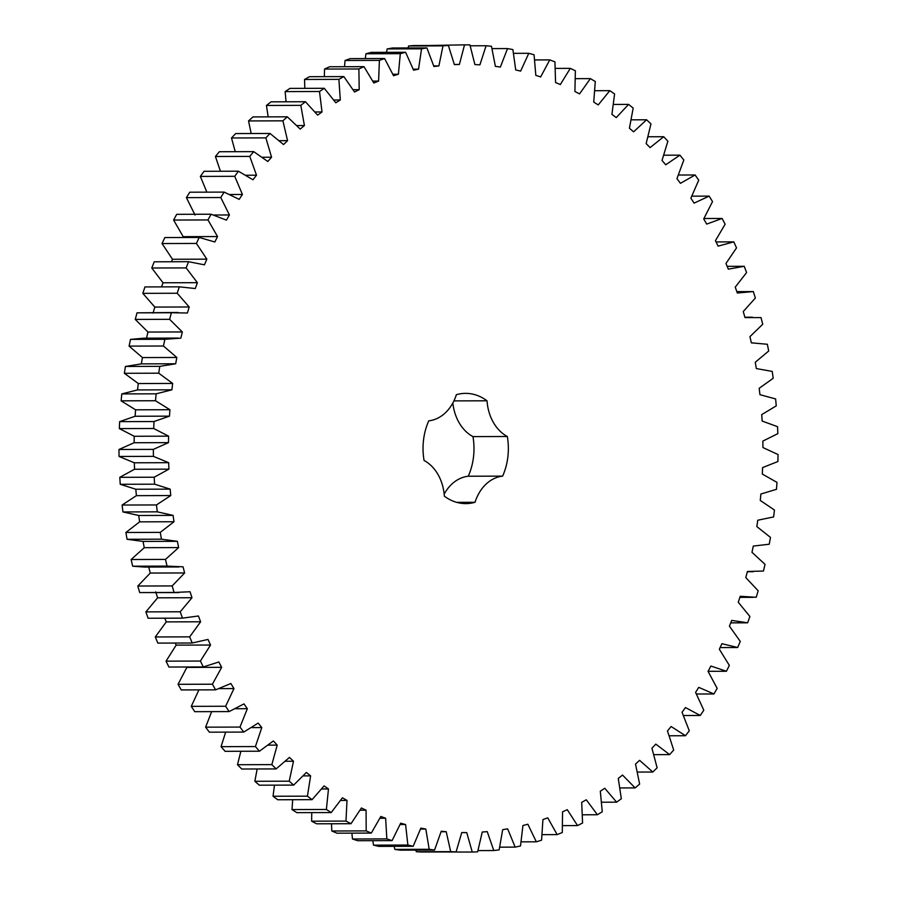 <?xml version="1.0" encoding="UTF-8"?>
<svg xmlns="http://www.w3.org/2000/svg" width="897" height="897" viewBox="0 0 897 897"><rect width="100%" height="100%" fill="white"/><g stroke="black" fill="none" stroke-linecap="round" stroke-linejoin="round"><path stroke-width="1.35" d="M215.605 689.838L212.41 684.209L221.66 667.323L218.846 661.975L203.294 666.942L200.401 661.044L210.537 645.033L208.003 639.438L192.227 643.003L189.659 636.859L200.625 621.789L198.405 615.992L182.461 618.145L180.23 611.788L191.98 597.727L190.063 591.751L174.052 592.469L172.168 585.932L184.636 572.959L183.044 566.814L167.033 566.108L165.496 559.414L178.626 547.585L177.371 541.328L161.438 539.187L160.26 532.381L173.996 521.751L173.076 515.394L157.289 511.839L156.47 504.944L170.744 495.559L170.172 489.134L154.609 484.189L154.172 477.226L168.905 469.153L168.67 462.684L153.409 456.36L153.342 449.386L168.479 442.636L168.591 436.166L153.701 428.508L154.004 421.534L169.477 416.152L169.925 409.716L155.484 400.735L156.156 393.817L171.876 389.825L172.673 383.445L158.735 373.197L159.778 366.357L175.677 363.778L176.81 357.477L163.456 346.018L164.869 339.29L180.858 338.135L182.326 331.946L169.611 319.332L171.383 312.739L187.406 313.008L189.2 306.976L177.191 293.252L179.299 286.838L195.266 288.531L197.385 282.678L186.128 267.911L188.583 261.7L204.426 264.828L206.848 259.166L196.409 243.446L199.19 237.458L214.832 241.988L217.545 236.561L207.969 219.944L211.064 214.226L226.425 220.135L229.43 214.966L220.763 197.531L224.149 192.104L239.163 199.369L242.437 194.481L234.722 176.317L238.389 171.204L252.976 179.792L256.508 175.207L249.77 156.403L253.705 151.638L267.811 161.494L271.567 157.233L265.86 137.88L270.042 133.474L283.575 144.563L287.567 140.65L282.903 120.837L287.309 116.812L300.226 129.09L304.408 125.535L300.809 105.353L305.417 101.731L317.65 115.13L322.012 111.957L319.5 91.505L324.299 88.298L335.792 102.763L340.311 99.993L338.898 79.362L343.854 76.593L354.539 92.032L359.204 89.678L358.89 68.968L363.98 66.658L373.825 83.006L378.601 81.078L379.397 60.391L384.6 58.529L393.548 75.729L398.414 74.216L400.309 53.663L405.601 52.273L413.618 70.224L418.551 69.147L421.545 48.819L426.894 47.9L433.924 66.524L438.902 65.896L442.983 45.87L448.365 45.433L454.387 64.64L459.399 64.449L464.523 44.85L469.927 44.895L474.905 64.584L479.917 64.842L486.084 45.747L491.466 46.274L495.391 66.356L500.358 67.073L507.534 48.573L512.882 49.57L515.719 69.955L520.641 71.11L528.793 53.293L534.074 54.773L535.812 75.359L540.667 76.94L549.749 59.897L554.929 61.848L555.579 82.535L560.333 84.553L570.301 68.363L575.369 70.762L574.91 91.46L579.552 93.893L590.361 78.633L595.294 81.481L593.724 102.079L598.221 104.927L609.814 90.664L614.591 93.95L611.922 114.356L616.261 117.597L628.595 104.4L633.181 108.1L629.425 128.226L633.585 131.837L646.591 119.783L650.964 123.876L646.154 143.621L650.101 147.59L663.724 136.725L667.873 141.199L662.02 160.462L665.753 164.779L679.926 155.159L683.817 159.991L676.943 178.682L680.442 183.324L695.097 174.982L698.729 180.151L690.869 198.192L694.11 203.126L709.168 196.118L712.521 201.601L703.719 218.879L706.69 224.104L722.096 218.453L725.135 224.216L715.436 240.676L718.116 246.148L733.791 241.876L736.515 247.908L725.965 263.46L728.342 269.156L744.207 266.297L746.607 272.542L735.248 287.118L737.323 293.016L753.301 291.581L755.364 298.028L743.243 311.551L745.003 317.616L761.026 317.605L762.73 324.232L749.926 336.644L751.35 342.845L767.339 344.269L768.695 351.019L755.252 362.253L756.339 368.577L772.216 371.414L773.203 378.276L759.187 388.289L759.938 394.68L775.625 398.93L776.253 405.87L761.732 414.605L762.147 421.052L777.564 426.692L777.822 433.655L762.865 441.077L762.932 447.547L778.024 454.544L777.901 461.529L762.585 467.595L762.304 474.053L776.981 482.373L776.488 489.325L760.891 494.012L760.264 500.436L774.47 510.045L773.606 516.93L757.786 520.215L756.821 526.561L770.478 537.426L769.245 544.21L753.289 546.082L751.989 552.328L765.029 564.37L763.448 571.041L747.425 571.479L745.788 577.59L758.167 590.775L756.227 597.279L740.216 596.292L738.253 602.246L749.903 616.497L747.616 622.81L731.705 620.399L729.429 626.162L740.283 641.411L737.67 647.511L721.917 643.687L719.338 649.226L729.351 665.417L726.424 671.27L710.906 666.045L708.047 671.348L717.174 688.38L713.934 693.953L698.741 687.371L695.59 692.394L703.797 710.211L700.265 715.481L685.454 707.554L682.045 712.285L689.277 730.786L685.476 735.731L671.124 726.503L667.469 730.92L673.692 750.015L669.633 754.612L655.808 744.118L651.928 748.21L657.12 767.81L652.825 772.025L639.595 760.342L635.502 764.065L639.639 784.079L635.132 787.914L622.54 775.064L618.268 778.428L621.329 798.756L616.62 802.176L604.757 788.239L600.306 791.21L602.268 811.763L597.391 814.745L586.302 799.788L581.704 802.355L582.568 823.031L577.545 825.576L567.263 809.666L562.542 811.819L562.307 832.517L557.149 834.614L547.753 817.829L542.932 819.555L541.575 840.186L536.328 841.812L527.851 824.231L522.94 825.52L520.495 845.972L515.17 847.127L507.646 828.828L502.679 829.68L499.147 849.874L493.776 850.547L487.239 831.631L482.25 832.035L477.641 851.858L472.248 852.049L466.743 832.595L461.731 832.551L456.08 851.915L450.686 851.634L446.224 831.732L441.234 831.25L434.563 850.053L429.192 849.291L425.817 829.052L420.861 828.11L413.192 846.286L407.877 845.041L405.59 824.545L400.69 823.177L392.079 840.612L386.842 838.897L385.643 818.255L380.833 816.449L371.313 833.078L366.178 830.902L366.088 810.193L361.39 807.973L350.996 823.704L345.984 821.08L347.004 800.416L342.43 797.781L331.217 812.547L326.373 809.475L328.481 788.956L324.064 785.918L312.089 799.653L307.413 796.166L310.62 775.883L306.37 772.452L293.689 785.088L289.215 781.186L293.498 761.239L289.439 757.438L276.119 768.92L271.847 764.625L277.195 745.115L273.35 740.967L259.446 751.215L255.421 746.562L261.789 727.568L258.168 723.083L243.749 732.075L239.981 727.075L247.348 708.697L243.984 703.898L229.116 711.59L225.629 706.253L233.96 688.582L230.854 683.503L215.605 689.838L181.25 689.939L178.043 684.31L187.069 666.987M212.41 684.209L178.043 684.31M221.66 667.323L187.305 667.424M736.829 291.626L753.301 291.581M487.037 400.802A42.529 32.92 -90.2 0 0 507.321 436.503A55.121 42.652 -90.2 0 1 502.634 476.128A42.529 32.92 -90.2 0 0 475.029 502.286A55.121 42.652 -90.2 0 1 465.857 503.609A55.121 42.652 -90.2 0 1 444.363 496.176A42.529 32.92 -90.2 0 0 424.068 460.475A55.121 42.652 -90.2 0 1 428.755 420.839A42.529 32.92 -90.2 0 0 456.36 394.691A55.121 42.652 -90.2 0 1 465.532 393.368A55.121 42.652 -90.2 0 1 487.037 400.802L453.904 400.892M203.294 666.942L168.928 667.043L166.035 661.145L176.171 645.122L175.24 643.059M192.227 643.003L157.861 643.104L155.293 636.96L166.27 621.89L164.846 618.19M182.461 618.145L148.106 618.246L145.875 611.889L157.614 597.828L155.708 591.841M178.907 592.592L139.697 592.569L137.802 586.033L150.27 573.048L148.689 566.915M178.828 566.96L144.462 567.061L132.666 566.209L131.13 559.515L144.271 547.686L143.015 541.418L127.071 539.288L125.894 532.482L139.629 521.852L138.71 515.483L122.923 511.94L122.115 505.033L136.389 495.66L135.806 489.235L120.243 484.29L119.806 477.327L134.55 469.243L134.315 462.785L119.043 456.461L118.976 449.487L134.124 442.737L134.236 436.267L119.335 428.598L119.649 421.635L135.111 416.253L135.57 409.817L121.117 400.836L121.79 393.918L137.51 389.926L138.306 383.535L124.369 373.298L125.423 366.458L141.311 363.879L142.455 357.578L129.09 346.119L130.502 339.38L143.812 338.18L178.178 338.079M146.503 338.225L147.971 332.047L135.256 319.422L137.017 312.84L178.099 312.459M153.039 313.109L154.833 307.077L142.825 293.353L144.933 286.928L179.299 286.838M161.538 286.883L163.019 282.779L151.772 268.012L154.217 261.801L188.583 261.7M171.417 261.756L172.482 259.267L162.043 243.536L164.824 237.559L199.19 237.458M182.764 237.514L183.19 236.662L173.603 220.045L176.698 214.327L211.064 214.226M195.064 215.067L186.397 197.632L189.783 192.205L224.149 192.104M206.859 192.16L200.356 176.417L204.023 171.305L238.389 171.204M220.438 171.26L215.415 156.504L219.35 151.728L253.705 151.638M235.249 151.683L231.493 137.981L235.676 133.575L270.042 133.474M251.182 133.53L248.536 120.938L252.943 116.913L287.309 116.812M268.158 116.868L266.443 105.454L271.062 101.832L305.417 101.731M286.065 101.787L285.145 91.606L289.933 88.399L324.299 88.298M304.834 88.355L304.532 79.463L309.487 76.694L343.854 76.593M324.355 76.649L324.535 69.069L329.625 66.748L363.98 66.658M344.538 66.714L345.031 60.491L350.234 58.63L384.6 58.529M365.281 58.585L365.954 53.764L371.246 52.374L405.601 52.273M386.506 52.329L387.179 48.92L392.527 48.001L426.894 47.9M408.101 47.956L408.617 45.971L414.01 45.534L448.365 45.433M429.988 45.489L464.523 44.85M472.248 852.049L437.814 851.971M456.08 851.915L421.713 852.015L416.32 851.735L415.86 850.109M434.563 850.053L400.197 850.154L394.837 849.392L394.164 846.342M413.192 846.286L378.837 846.387L373.522 845.142L372.804 840.668M392.079 840.612L357.712 840.713L352.476 838.998L351.882 833.134M371.313 833.078L336.947 833.178L331.812 831.003L331.498 823.76M350.996 823.704L316.63 823.805L311.629 821.181L311.741 812.604M331.217 812.547L296.862 812.648L292.007 809.576L292.702 799.709M312.089 799.653L277.734 799.754L273.047 796.256L274.482 785.144M293.689 785.088L259.334 785.189L254.849 781.287L257.17 768.976M276.119 768.92L241.753 769.021L237.492 764.726L240.867 751.271M259.446 751.215L225.08 751.316L221.054 746.652L225.663 732.131M243.749 732.075L209.382 732.176L205.615 727.164L211.647 711.635M229.116 711.59L194.75 711.68L191.263 706.354L198.921 689.883M444.183 494.112A42.529 32.92 -90.2 0 1 468.268 476.229A55.121 42.652 -90.2 0 0 472.954 436.604A42.529 32.92 -90.2 0 1 452.85 402.966M233.96 688.582L219.238 688.627M225.629 706.253L191.263 706.354M200.401 661.044L166.035 661.145M210.537 645.033L176.171 645.122M247.348 708.697L235.463 708.731M239.981 727.075L205.615 727.164M189.659 636.859L155.293 636.96M200.625 621.789L166.27 621.89M261.789 727.568L251.665 727.602M255.421 746.562L221.054 746.652M180.23 611.788L145.875 611.889M191.98 597.727L157.614 597.828M277.195 745.115L268.293 745.138M271.847 764.625L237.492 764.726M174.052 592.469L139.697 592.569M172.168 585.932L137.802 586.033M184.636 572.959L150.27 573.048M293.498 761.239L285.504 761.261M289.215 781.186L254.849 781.287M167.033 566.108L132.666 566.209M165.496 559.414L131.13 559.515M178.626 547.585L144.271 547.686M310.62 775.883L303.321 775.905M177.371 541.328L143.015 541.418M307.413 796.166L273.047 796.256M161.438 539.187L127.071 539.288M160.26 532.381L125.894 532.482M173.996 521.751L139.629 521.852M328.481 788.956L321.731 788.979M173.076 515.394L138.71 515.483M326.373 809.475L292.007 809.576M157.289 511.839L122.923 511.94M156.47 504.944L122.115 505.033M170.744 495.559L136.389 495.66M347.004 800.416L340.681 800.438M170.172 489.134L135.806 489.235M345.984 821.08L311.629 821.181M154.609 484.189L120.243 484.29M154.172 477.226L119.806 477.327M168.905 469.153L134.55 469.243M366.088 810.193L360.112 810.215M168.67 462.684L134.315 462.785M366.178 830.902L331.812 831.003M153.409 456.36L119.043 456.461M153.342 449.386L118.976 449.487M168.479 442.636L134.124 442.737M385.643 818.255L379.947 818.266M168.591 436.166L134.236 436.267M386.842 838.897L352.476 838.998M153.701 428.508L119.335 428.598M154.004 421.534L119.649 421.635M169.477 416.152L135.111 416.253M405.59 824.545L400.118 824.556M169.925 409.716L135.57 409.817M407.877 845.041L373.522 845.142M155.484 400.735L121.117 400.836M156.156 393.817L121.79 393.918M171.876 389.825L137.51 389.926M425.817 829.052L420.536 829.063M172.673 383.445L138.306 383.535M429.192 849.291L394.837 849.392M158.735 373.197L124.369 373.298M159.778 366.357L125.423 366.458M175.677 363.778L141.311 363.879M446.224 831.732L441.1 831.754M176.81 357.477L142.455 357.578M450.686 851.634L416.32 851.735M163.456 346.018L129.09 346.119M164.869 339.29L130.502 339.38M466.743 832.595L461.72 832.607M182.326 331.946L147.971 332.047M169.611 319.332L135.256 319.422M171.383 312.739L137.017 312.84M189.2 306.976L154.833 307.077M493.776 850.547L478.011 850.591M177.191 293.252L142.825 293.353M197.385 282.678L163.019 282.779M515.17 847.127L499.764 847.172M186.128 267.911L151.772 268.012M206.848 259.166L172.482 259.267M536.328 841.812L521.191 841.846M196.409 243.446L162.043 243.536M217.545 236.561L183.19 236.662M557.149 834.614L542.18 834.659M207.969 219.944L173.603 220.045M229.43 214.966L213.699 215.011M577.545 825.576L562.654 825.621M220.763 197.531L186.397 197.632M242.437 194.481L229.968 194.514M597.391 814.745L582.523 814.79M234.722 176.317L200.356 176.417M256.508 175.207L246.002 175.24M616.62 802.176L601.674 802.21M249.77 156.403L215.415 156.504M271.567 157.233L262.406 157.267M635.132 787.914L620.029 787.947M265.86 137.88L231.493 137.981M287.567 140.65L279.371 140.683M652.825 772.025L637.487 772.07M282.903 120.837L248.536 120.938M304.408 125.535L296.941 125.558M669.633 754.612L653.947 754.657M300.809 105.353L266.443 105.454M322.012 111.957L315.127 111.979M685.476 735.731L669.33 735.775M319.5 91.505L285.145 91.606M340.311 99.993L333.886 100.004M700.265 715.481L683.536 715.526M338.898 79.362L304.532 79.463M359.204 89.678L353.138 89.689M713.934 693.953L696.476 694.009M358.89 68.968L324.535 69.069M378.601 81.078L372.838 81.089M726.424 671.27L708.058 671.315M379.397 60.391L345.031 60.491M398.414 74.216L392.897 74.238M737.67 647.511L720.112 647.567M400.309 53.663L365.954 53.764M418.551 69.147L413.225 69.17M747.616 622.81L730.73 622.866M421.545 48.819L387.179 48.92M438.902 65.896L433.744 65.907M442.983 45.87L408.617 45.971M459.399 64.449L454.353 64.472M486.084 45.747L470.207 45.792M507.534 48.573L492.049 48.606M528.793 53.293L513.589 53.338M549.749 59.897L534.747 59.942M570.301 68.363L555.411 68.396M590.361 78.633L575.493 78.667M609.814 90.664L594.902 90.709M628.595 104.4L613.537 104.444M646.591 119.783L631.32 119.828M663.724 136.725L648.139 136.77M679.926 155.159L663.903 155.203M744.207 266.297L727.164 266.342M695.097 174.982L678.524 175.027M733.791 241.876L716.053 241.932M709.168 196.118L691.912 196.163M722.096 218.453L703.954 218.498M507.321 436.503L472.954 436.604M502.634 476.128L468.268 476.229M475.029 502.286L456.674 502.342M739.857 597.368L753.323 597.335M747.358 571.725L753.256 571.714M751.35 342.833L752.594 342.822M744.88 317.224L752.527 317.202"/></g></svg>
